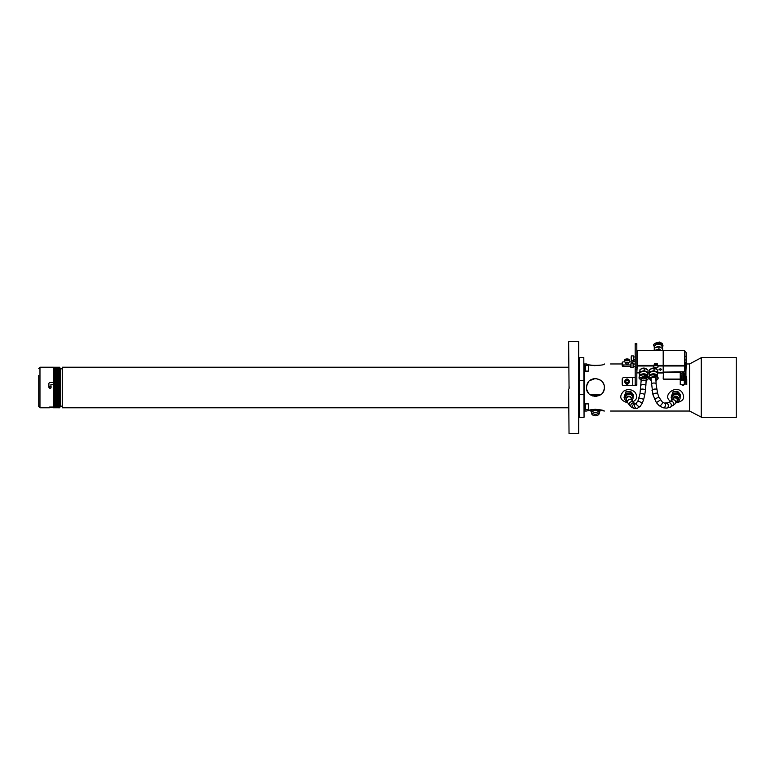 <?xml version="1.0" encoding="UTF-8"?>
<svg xmlns="http://www.w3.org/2000/svg" width="775" height="775" viewBox="0 0 775 775"><rect width="100%" height="100%" fill="white"/><g stroke="black" fill="none" stroke-linecap="round" stroke-linejoin="round"><path stroke-width="1.16" d="M48.893 383.267L49.707 382.463L48.893 383.276L48.893 387.326C50.453 388.992 51.131 388.692 50.927 386.415L50.927 384.487L53.359 384.487L53.359 407.049L49.707 407.049L48.893 407.795L39.971 407.795L38.75 406.575L38.75 375.488M49.707 407.592L53.388 407.427M49.707 407.766L48.893 407.795M53.359 384.487L53.359 382.463L49.707 382.463L53.359 382.463L53.359 367.205L39.971 367.205L39.971 407.795M50.927 386.425L51.305 387.054M38.75 380.196L38.75 406.575M62.291 368.832L60.663 368.832L60.663 406.168L62.291 406.168M568.637 367.205L62.291 367.205L62.291 407.795L568.637 407.795M636.817 385.214L635.19 385.214L635.19 384.7L636.817 384.7L636.546 385.553L623.827 385.679A1.627 1.608 -0 0 1 622.209 384.071L622.209 384.284M635.19 362.719A2.432 2.248 0 0 1 634.686 364.095M630.84 364.967L623.827 364.967L623.827 366.468A1.627 0.62 180 0 1 622.209 365.848L622.209 364.347A1.627 0.62 -0 0 0 623.827 364.967M630.84 366.468L623.827 366.468M636.817 344.197L635.19 344.197L635.19 343.558L636.817 343.558L636.817 384.7M636.817 369.656L635.19 369.656L635.19 384.7M635.19 369.656L635.19 367.379L636.817 367.379M635.19 344.197L635.19 367.379M635.19 377.28L623.827 377.599A1.627 1.608 -0 0 0 622.209 379.207L622.209 384.071M628.806 362.409L625.347 362.409A2.277 0.872 180 0 0 628.806 362.409A2.277 0.872 180 0 0 629.174 362.177A2.277 0.872 180 0 0 629.348 361.847L632.758 361.847A2.432 2.248 180 0 0 635.035 360.404L635.19 359.658M625.347 362.409A2.277 0.872 180 0 1 624.805 361.847L623.827 361.847A1.627 0.62 -0 0 0 622.209 362.468L622.209 364.347M628.292 362.991A1.627 0.62 180 0 1 628.554 363.659A1.627 0.62 180 0 1 627.072 364.027A1.627 0.62 180 0 1 625.599 363.659A1.627 0.62 180 0 1 625.861 362.991M625.842 379.566A1.627 1.608 180 0 1 628.312 379.566M628.38 383.577A1.627 1.608 180 0 1 625.764 383.577M584.708 409.801L584.708 403.649L585.425 403.649L585.425 409.801L584.708 409.801L585.425 409.801M588.39 403.891L588.671 409.287L588.39 403.891L585.706 403.891L585.425 409.287M584.708 371.351L584.708 365.19L585.425 365.19L585.425 371.351L584.708 371.351M584.708 371.341L585.425 371.341M588.39 365.432L588.671 370.828L588.39 365.432L585.706 365.432L585.425 370.828M568.637 389.157L569.034 433.564L568.637 389.157M568.637 341.843L569.034 386.434L568.637 341.843M578.702 341.436L578.702 433.564L578.702 341.436L569.034 341.436M569.034 388.566L569.034 386.434M569.034 433.564L577.656 433.525M575.738 433.409L573.897 433.37M572.124 433.409L570.158 433.525M569.896 341.455L576.9 341.533M627.614 359.261L625.677 359.823L627.934 360.181L628.467 359.687L627.614 359.261L627.614 360.201M626.219 359.329L626.219 360.094M629.174 382.598A2.277 2.257 180 0 1 624.805 381.736L624.805 381.465A2.277 2.257 180 0 1 627.518 379.256A2.277 2.257 180 0 1 629.174 382.327A2.277 2.257 180 0 1 624.805 381.465C627.198 378.607 628.709 378.607 629.348 381.465L629.348 381.736A2.277 2.257 180 0 1 629.174 382.598M627.614 380.157L626.219 380.331L625.677 381.62L626.539 382.724L627.934 382.55L628.467 381.261L627.614 380.157L628.428 381.358M626.219 380.331L627.614 380.312M625.725 381.678L626.219 380.496M59.694 367.224L53.523 367.224M59.772 367.369L53.436 367.369M53.523 367.418L59.83 367.495L53.523 367.35M53.523 367.592L59.83 367.679L53.523 367.505M53.523 367.825L59.83 367.912L53.523 367.708M53.523 368.115L59.83 368.202L53.523 367.97M53.523 368.454L59.83 368.542L53.523 368.29M53.523 368.852L59.83 368.939L53.523 368.658M53.523 369.297L59.83 369.384L53.388 369.597L53.523 369.074M53.523 369.791L59.83 369.878L53.388 370.111L53.523 369.549M53.523 370.334L59.83 370.421L53.388 370.683L53.523 370.072M53.523 370.915L59.83 371.002L53.388 371.283L53.523 370.634M53.523 371.554L59.83 371.642L53.388 371.942L53.523 371.254M53.523 372.233L59.83 372.32L53.388 372.639L53.523 371.913M53.523 372.949L59.83 373.037L53.388 373.376L53.523 372.61M53.523 373.715L59.83 373.792L53.417 374.16L53.523 373.347M53.523 374.509L59.83 374.596L53.417 374.974L53.523 374.131M53.523 375.342L59.83 375.429L53.417 375.827L53.523 374.945M53.523 376.214L59.83 376.292L53.417 376.708L53.523 375.798M53.523 377.115L59.83 377.183L53.417 377.619L53.523 376.689M53.523 378.035L59.83 378.113L53.417 378.558L53.523 377.599M53.523 378.994L59.83 379.062L53.417 379.517L53.523 378.539M53.523 379.963L59.83 380.031L53.417 380.506L53.523 379.508M53.523 380.961L59.83 381.029L53.417 381.503L53.523 380.486M53.523 381.978L59.83 382.036L59.791 382.53L53.417 382.53L53.523 381.494M53.523 383.005L59.83 383.063L59.791 383.567L53.417 383.567L53.523 382.521M53.523 384.051L59.83 384.1L59.791 384.613L53.417 384.613L53.523 383.557M53.523 385.097L59.83 385.146L59.791 385.659L53.417 385.659L53.523 384.603M53.523 386.153L59.83 386.202L59.791 386.725L53.417 386.725L53.523 385.659M53.523 387.219L59.83 387.258L59.791 387.781L53.417 387.781L53.523 386.715M53.523 388.285L59.83 388.323L59.694 388.847L53.523 388.847L53.523 387.781M53.523 389.341L59.83 389.379L59.694 389.903L53.523 389.903L53.523 388.847M53.523 390.397L59.83 390.426L59.791 390.949L53.417 390.949L53.523 389.903M53.523 391.443L59.83 391.472L59.694 391.995L53.523 391.995L53.523 390.949M53.523 392.479L59.83 392.499L59.694 393.022L53.523 393.022L53.523 391.995M53.523 393.506L59.83 393.516L59.694 394.039L53.523 394.039L53.523 393.022M53.523 394.514L59.83 394.523L59.694 395.037L53.523 395.037L53.523 394.039M53.523 395.492L59.83 395.502L59.694 396.006L53.523 396.006L53.523 395.037M53.523 396.461L59.83 396.461L59.694 396.965L53.523 396.965L53.523 396.006M53.523 397.401L59.83 397.401L53.523 397.885L53.523 396.965M53.523 398.311L59.83 398.311L53.523 398.786L53.523 397.885M53.523 399.202L59.83 399.183L53.523 399.658L53.523 398.786M53.523 400.055L59.83 400.036L53.523 400.491L53.523 399.658M53.523 400.869L59.83 400.849L53.523 401.285L53.523 400.491M53.523 401.653L59.83 401.624L53.523 402.051L53.523 401.285M53.523 402.39L59.83 402.361L53.523 402.767L53.523 402.051M53.523 403.087L59.83 403.058L53.523 403.446L53.523 402.767M53.523 403.746L59.83 403.717L53.523 404.085L53.523 403.446M53.523 404.366L59.83 404.317L53.523 404.666L53.523 404.085M53.523 404.928L59.83 404.889L53.523 405.209L53.523 404.666M53.523 405.451L59.83 405.403L53.523 405.703L53.523 405.209M53.523 405.926L59.83 405.868L53.523 405.703M53.523 406.342L59.83 406.284L53.523 406.148M53.523 406.71L59.83 406.652L53.523 406.546M53.523 407.03L59.83 406.962L53.523 406.885M53.523 407.292L59.83 407.224L53.523 407.175M53.407 407.698L59.694 407.776L53.523 407.776L59.83 407.582L53.523 407.708L53.359 407.049L59.83 407.088M59.694 407.795L53.417 407.737L59.694 407.776M59.83 367.282L59.859 407.631L59.859 367.612M53.417 378.558L59.791 378.558M59.791 395.483L53.388 395.502M59.791 396.442L53.417 396.442M59.791 407.669L53.417 407.669M53.417 407.369L59.83 407.321L53.388 407.321M53.417 379.517L59.83 379.498M53.417 367.457L59.791 367.457M59.791 367.631L53.388 367.679L59.83 367.679M663.206 378.772L663.613 365.984L663.613 379.178L680.247 379.178M680.247 372.097L680.247 372.668L663.613 372.668L663.613 372.097L684.712 371.845L684.712 365.984L684.712 371.845M683.657 373.327L684.558 373.327L684.306 374.548L685.119 374.548L685.119 368.435L685.933 368.755L685.933 375.73L686.747 379.382L686.747 384.623L685.933 384.623L685.119 375.827L684.306 375.827L684.558 380.477L683.657 380.67L683.657 372.581L682.203 372.581L682.203 379.924L683.657 379.924M685.933 383.654L685.119 376.049M685.119 379.779L684.306 379.779M684.558 380.477L684.558 384.429L683.657 384.623L683.657 385.359L682.203 385.359L682.203 384.623L680.247 384.623L680.247 380.67L682.203 380.67L682.203 379.924M686.747 380.67L685.933 380.67M685.119 374.548L685.119 371.516M684.306 373.908L684.306 377.861M684.558 373.715L684.558 374.848M684.306 380.67L684.306 384.623M684.306 375.827L684.306 376.476M680.247 372.668L680.247 379.469L681.06 379.469M682.203 374.102L680.983 374.102L680.983 373.23M680.247 375.517L681.06 375.517L681.06 379.702L680.247 379.702L680.247 380.67M683.657 373.23L685.119 373.23L685.119 372.087M657.713 372.901L663.197 372.901L663.197 365.984L684.712 365.984M686.137 358.961L686.137 357.062M684.955 366.924L684.955 363.64M686.137 366.11L686.137 364.211M686.088 363.804L686.088 362.855L684.461 361.867L684.461 350.6L663.197 350.523L663.197 365.984L663.197 350.6L637.224 350.6L684.461 350.6M686.088 366.769L684.461 368.697M684.461 350.523L686.088 352.557L686.088 362.855M686.088 367.408L685.933 371.089M684.461 365.984L684.461 361.867M682.203 373.23L680.247 373.23M639.385 372.988L636.817 372.581L637.224 365.984L654.061 365.984C653.325 367.108 653.935 367.805 655.882 368.057C657.839 367.805 658.45 367.108 657.713 365.984L657.365 363.804L654.41 363.804L653.693 366.73M636.817 352.925L636.817 352.005M661.656 369.442L660.358 368.648L659.06 369.442L660.358 370.237L661.656 369.249M660.358 370.256L661.695 369.442L660.358 368.629L659.012 369.442L660.358 370.256M657.713 372.891L657.791 371.496M654.294 365.713L657.481 365.713M658.082 366.73L657.713 365.984L663.197 365.984L663.613 372.901M654.759 364.793L655.892 364.105L657.026 364.793L655.892 365.48L654.759 364.793M50.927 407.049L50.927 407.592L49.3 407.592L49.3 407.078M50.113 386.686A0.814 0.814 0 0 0 49.3 387.5A0.814 0.814 0 0 0 50.113 388.314A0.814 0.814 0 0 0 50.927 387.5A0.814 0.814 0 0 0 50.113 386.686M631.005 367.582L631.005 363.039L633.107 363.039L633.107 367.582L630.84 367.427L630.84 363.921M633.165 367.243L633.107 363.039M635.19 366.536L633.165 366.536L633.165 365.781M630.84 366.711L630.84 367.427M631.354 360.443L631.354 355.899L633.456 355.899L633.456 360.443L631.189 360.278L631.189 356.771M633.514 360.094L633.456 355.899M631.189 359.028L631.189 360.278M671.683 400.452L671.479 398.689L672.826 395.667C676.778 393.119 679.2 394.039 680.082 398.447L678.726 401.469L676.052 402.874M680.111 397.73A4.059 3.749 180 0 0 680.121 397.507L680.082 398.447M680.121 397.507A4.059 3.749 180 0 0 672.826 395.231A1.627 1.502 180 0 0 672.623 395.57L671.586 397.885A1.627 1.502 180 0 0 671.479 398.253A4.059 3.749 180 0 0 671.45 398.97M678.997 392.809L680.421 394.727L680.421 396.19L677.573 392.76L677.573 391.298L678.997 392.809M677.573 392.76L672.923 393.322L671.131 397.323L672.923 391.859L677.573 391.298M672.923 393.322L672.923 391.859M671.131 397.323L671.557 397.933M680.092 397.062L680.421 396.19M676.275 393.768A4.059 3.749 0 0 0 671.722 397.488L671.722 397.575A4.059 3.749 0 0 1 671.722 397.488L671.722 396.955A4.059 3.749 0 0 1 679.578 395.647M627.798 402.884L624.359 399.202L625.754 395.686C629.707 393.138 632.119 394.058 633.001 398.466L632.109 400.607M633.03 397.749A4.059 3.749 180 0 0 633.039 397.527L633.001 398.466M633.039 397.527A4.059 3.749 180 0 0 625.754 395.26A1.627 1.502 180 0 0 625.541 395.589L624.505 397.904A1.627 1.502 180 0 0 624.398 398.272A4.059 3.749 180 0 0 624.369 398.999M631.916 392.828L633.349 394.756L633.349 396.209L630.492 392.78L630.492 391.317L631.916 392.828M630.492 392.78L625.842 393.342L624.049 397.343L625.842 391.879L630.492 391.317M625.842 393.342L625.842 391.879M624.049 397.343L624.485 397.963M633.01 397.081L633.349 396.209M629.193 393.787A4.059 3.749 0 0 0 624.64 397.507L624.64 397.604A4.059 3.749 0 0 1 624.64 397.507L624.64 396.974A4.059 3.749 0 0 1 632.497 395.667M651.039 380.506L648.82 378.219L654.391 375.972L657.278 377.328L658.101 378.762L655.931 380.942M658.101 378.762L658.101 377.909A4.059 2.47 180 0 0 657.278 376.427A1.627 0.988 180 0 0 656.977 376.233L654.778 375.207A1.627 0.988 180 0 0 654.391 375.071A4.059 2.47 180 0 0 648.82 377.367L648.82 378.219M657.481 374.238L657.791 372.407L654.071 370.673L649.741 371.758L649.13 374.587L649.741 369.568L651.814 368.629A4.059 2.47 0 0 1 651.901 368.609A4.059 2.47 0 0 1 655.098 368.629A4.059 2.47 0 0 1 655.117 368.638M650.564 369.113L650.835 368.881A3.245 1.976 0 0 1 656.076 368.881L656.512 369.249M651.901 368.609L655.931 368.929L657.791 370.218L657.791 372.407M655.098 368.629L655.931 368.929M654.061 367.466A3.245 1.976 0 0 1 655.543 367.892A3.245 1.976 0 0 1 655.834 368.057M654.023 367.437A3.081 1.879 0 0 1 655.437 367.834L655.543 367.892M654.071 370.673L654.071 368.474M649.741 371.758L649.741 369.568M649.402 376.098L649.402 373.918A4.059 2.47 0 0 1 649.431 373.589A4.059 2.47 0 0 1 651.901 371.632A4.059 2.47 0 0 1 655.931 371.952A4.059 2.47 0 0 1 657.52 373.918L657.52 376.301A4.059 2.47 0 0 1 657.481 376.602L657.52 376.301A4.059 2.47 0 0 0 653.635 373.831A4.059 2.47 0 0 0 649.421 376.078M650.583 375.323A3.449 2.102 0 0 1 654.216 374.441A3.449 2.102 0 0 1 656.871 376.185M652.046 374.945A3.449 2.102 0 0 1 656.667 376.088M641.245 380.477L639.084 378.219L644.655 375.972L647.542 377.328L648.355 378.762L646.098 380.971M648.355 378.762L648.355 377.909A4.059 2.47 180 0 0 647.542 376.427A1.627 0.988 180 0 0 647.232 376.233L645.033 375.207A1.627 0.988 180 0 0 644.655 375.071A4.059 2.47 180 0 0 639.084 377.367L639.084 378.219M647.745 374.238L648.045 372.407L644.325 370.673L640.005 371.758L639.385 374.587L640.005 369.568L642.078 368.629A4.059 2.47 0 0 1 642.165 368.609A4.059 2.47 0 0 1 645.362 368.629A4.059 2.47 0 0 1 645.381 368.638M640.828 369.113L641.099 368.881A3.245 1.976 0 0 1 646.34 368.881L646.776 369.249M642.165 368.609L646.185 368.929L648.045 370.218L648.045 372.407M645.362 368.629L646.185 368.929M644.325 370.673L644.325 368.474M640.005 371.758L640.005 369.568M639.656 376.098L639.656 373.918A4.059 2.47 0 0 1 639.695 373.589A4.059 2.47 0 0 1 642.165 371.632A4.059 2.47 0 0 1 646.185 371.952A4.059 2.47 0 0 1 647.774 373.918L647.774 376.301A4.059 2.47 0 0 1 647.745 376.602L647.774 376.301A4.059 2.47 0 0 0 643.899 373.831A4.059 2.47 0 0 0 639.675 376.078M640.847 375.323A3.449 2.102 0 0 1 644.471 374.441A3.449 2.102 0 0 1 647.135 376.185M642.31 374.945A3.449 2.102 0 0 1 646.922 376.088M662.964 345.737L662.15 343.344L659.263 341.998L653.693 344.342L653.693 345.195A4.059 2.47 0 0 1 659.263 342.899A1.627 0.988 0 0 1 659.651 343.034L661.84 344.061A1.627 0.988 0 0 1 662.15 344.245A4.059 2.47 0 0 1 662.964 345.737A4.059 2.47 0 0 1 662.383 347.006M654.303 346.493A4.059 2.47 0 0 1 653.693 345.195M661.269 350.445L660.804 350.252A4.059 2.47 180 0 0 656.774 349.932A4.059 2.47 180 0 0 655.495 350.445M661.162 350.445A4.059 2.47 180 0 0 660.804 350.252L658.944 348.963L654.555 350.445M654.003 350.697L654.613 347.868L658.944 346.774L662.654 348.508L662.654 350.445M654.613 347.868L654.613 350.058M658.944 346.774L658.944 348.963M659.99 346.929A4.059 2.47 180 0 0 659.971 346.929L660.804 347.229M659.971 346.929A4.059 2.47 180 0 0 656.774 346.9M662.383 348.275L662.383 346.803A4.059 2.47 180 0 0 660.804 344.846A4.059 2.47 180 0 0 656.532 344.584A4.059 2.47 180 0 0 654.274 346.803L655.698 344.846C657.539 344.672 655.485 343.577 660.755 344.739A3.449 2.102 180 0 0 660.426 344.565A3.449 2.102 180 0 0 655.931 344.73M660.959 344.836A2.819 1.715 180 0 0 660.048 344.1A2.819 1.715 180 0 0 655.698 344.836M651.232 384.478A2.432 1.279 175.9 0 1 653.577 383.034A2.432 1.279 175.9 0 1 656.096 384.129L655.892 378.762A2.432 1.482 180 0 0 653.461 377.28A2.432 1.482 180 0 0 651.019 378.762L652.938 394.756L656.406 402.642L659.176 405.722L663.071 407.786L666.587 408.125L670.21 407.243L675.325 403.698L678.232 398.825M591.703 410.324L591.703 411.147M599.172 409.607L599.172 410.304L595.423 410.721L591.015 409.733M591.674 409.607L591.674 410.304M599.831 409.733L599.172 410.304M594.658 396.393A0.978 0.688 180 0 1 596.178 396.393M594.057 396.316A1.54 1.095 180 0 1 596.789 396.316M591.674 395.589L599.172 395.589M599.133 410.324L599.133 410.517A3.914 2.771 180 0 1 595.423 412.407A3.914 2.771 180 0 1 591.703 410.517L591.703 411.031M591.025 410.014L590.957 411.147M590.957 411.38L591.703 411.38L591.703 412.591L591.703 410.837M591.703 411.244L591.703 412.397A3.914 2.771 180 0 0 595.423 414.286A3.914 2.771 180 0 0 599.133 412.397L599.133 411.147M599.133 410.837L599.133 412.591L599.133 411.244L599.879 411.38M599.337 412.009L599.337 413.017A3.914 2.771 0 0 1 595.423 415.778A3.914 2.771 0 0 1 591.499 413.017L591.499 412.009M599.85 411.38L599.85 409.772M701.201 417.241L701.201 357.759L689.576 363.959L689.576 411.041L701.346 417.153M670.704 401.324C661.472 395.977 675.538 384.187 681.923 392.102C685.245 397.459 683.734 400.917 677.398 402.487M626.21 402.322C619.845 399.813 619.06 396.054 623.846 391.046C627.769 388.827 631.431 389.176 634.841 392.102C637.883 396.209 637.234 399.435 632.884 401.77M603.328 391.637L604.074 389.68M586.675 385.737L586.539 388.285M603.938 384.836L603.153 383.044M593.689 378.743L590.957 379.769M583.808 357.449L584.059 417.26L583.808 357.449L579.429 357.449L579.429 417.551L583.808 417.551L579.187 417.26M584.059 394.62L579.187 394.62M579.187 380.38L584.059 380.38M586.501 387.5L586.966 384.632C589.542 375.265 604.897 377.696 604.335 387.5C604.936 399.009 585.9 399.018 586.501 387.5M604.345 363.959C604.897 365.848 585.958 365.858 586.491 363.959L588.748 364.725M589.358 364.889L595.016 365.713M595.035 409.287L586.665 410.973M589.339 410.111L591.848 409.578C598.92 409.442 603.086 409.936 604.345 411.041L595.646 409.278M604.171 389.263L602.931 392.324M600.78 394.64L590.172 394.717M588.39 393.002L586.752 389.622M586.617 386.028L588.554 381.794M589.697 380.651L595.132 378.578M596.266 378.617L600.586 380.225M602.65 382.259L603.861 384.603M701.346 357.469L701.346 417.531L736.25 417.531L736.25 357.469L701.346 357.469M632.758 361.847L632.758 363.039M632.758 377.599L632.758 385.679M569.141 388.304L569.141 386.696L569.131 388.314M629.058 359.484A2.277 0.872 180 0 1 629.348 359.9A2.277 0.872 180 0 1 629.174 360.239A2.277 0.872 180 0 1 626.21 360.704A2.277 0.872 180 0 1 624.805 359.9A2.277 0.872 180 0 1 624.979 359.571A2.277 0.872 180 0 1 625.086 359.484M626.268 360.501A2.112 0.804 0 0 0 629.164 359.648A2.112 0.804 0 0 0 625.793 359.116A2.112 0.804 0 0 0 626.268 360.501M626.268 383.373A2.112 2.093 0 0 0 629.164 381.164A2.112 2.093 0 0 0 625.793 379.779A2.112 2.093 0 0 0 626.268 383.373M59.694 381.978L59.694 381.494M59.694 383.005L59.694 382.521M59.694 384.051L59.694 383.557M59.694 385.097L59.694 384.603M59.694 386.153L59.694 385.659M59.694 387.219L59.694 386.715M59.694 388.285L59.694 387.781M59.694 389.341L59.694 388.847M59.694 390.397L59.694 389.903M59.694 391.443L59.694 390.949M59.694 392.479L59.694 391.995M59.694 393.506L59.694 393.022M59.791 407.137L53.417 407.137M59.791 406.846L53.417 406.846M59.83 406.798L53.388 406.798M59.791 406.507L53.417 406.507M59.83 406.458L53.388 406.458M59.791 406.119L53.417 406.119M59.83 406.061L53.388 406.061M59.791 405.674L53.417 405.674M59.83 405.616L53.388 405.616M59.791 405.18L53.417 405.18M59.83 405.122L53.388 405.122M59.791 404.637L53.417 404.637M59.83 404.579L53.388 404.579M59.791 404.046L53.417 404.046M59.83 403.998L53.388 403.998M59.791 403.417L53.417 403.417M59.83 403.358L53.388 403.358M59.791 402.738L53.417 402.738M59.83 402.68L53.388 402.68M59.791 402.022L53.417 402.022M59.83 401.963L53.388 401.963M59.791 401.256L53.417 401.256M59.83 401.208L53.388 401.208M59.791 400.462L53.417 400.462M59.83 400.404L53.388 400.404M59.791 399.629L53.417 399.629M59.83 399.571L53.388 399.571M59.791 398.767L53.417 398.767M59.83 398.708L53.388 398.708M59.791 397.866L53.417 397.866M59.83 397.817L53.388 397.817M59.791 396.945L53.417 396.945M59.83 396.887L53.388 396.887M59.791 395.996L53.417 395.996M59.83 395.938L53.388 395.938M59.791 395.017L53.417 395.017M59.83 394.969L53.388 394.969M59.83 394.523L53.388 394.523M59.791 394.029L53.417 394.029M59.83 393.971L53.388 393.971M59.83 393.516L53.388 393.516M59.791 393.012L53.417 393.012M59.83 392.964L53.388 392.964M59.83 392.499L53.388 392.499M59.791 391.985L53.417 391.985M59.83 391.937L53.388 391.937M59.83 391.472L53.388 391.472M59.791 390.949L53.417 390.949M59.83 390.9L53.388 390.9M59.83 390.426L53.388 390.426M59.791 389.893L53.417 389.893M59.83 389.854L53.388 389.854M59.83 389.379L53.388 389.379M59.791 388.837L53.417 388.837M59.83 388.798L53.388 388.798M59.83 388.323L53.388 388.323M59.791 387.781L53.417 387.781M59.83 387.742L53.388 387.742M59.83 387.258L53.388 387.258M59.791 387.219L53.417 387.219M59.83 386.677L53.388 386.677M59.83 386.202L53.388 386.202M59.791 386.163L53.417 386.163M59.83 385.621L53.388 385.621M59.83 385.146L53.388 385.146M59.791 385.107L53.417 385.107M59.83 384.574L53.388 384.574M59.83 384.1L53.388 384.1M59.791 384.051L53.417 384.051M59.83 383.528L53.388 383.528M59.83 383.063L53.388 383.063M59.791 383.015L53.417 383.015M59.83 382.501L53.388 382.501M59.83 382.036L53.388 382.036M59.791 381.988L53.417 381.988M59.83 381.484L53.388 381.484M59.83 381.029L53.388 381.029M59.791 380.971L53.417 380.971M59.83 380.477L53.388 380.477M59.83 380.031L53.388 380.031M59.791 379.983L53.417 379.983M59.83 379.062L53.388 379.062M59.791 379.004L53.417 379.004M59.83 378.113L53.388 378.113M59.791 378.055L53.417 378.055M59.83 377.183L53.388 377.183M59.791 377.134L53.417 377.134M59.83 376.292L53.388 376.292M59.791 376.233L53.417 376.233M59.83 375.429L53.388 375.429M59.791 375.371L53.417 375.371M59.83 374.596L53.388 374.596M59.791 374.538L53.417 374.538M59.83 373.792L53.388 373.792M59.791 373.744L53.417 373.744M59.83 373.037L53.388 373.037M59.791 372.978L53.417 372.978M59.83 372.32L53.388 372.32M59.791 372.262L53.417 372.262M59.83 371.642L53.388 371.642M59.791 371.583L53.417 371.583M59.83 371.002L53.388 371.002M59.791 370.954L53.417 370.954M59.83 370.421L53.388 370.421M59.791 370.363L53.417 370.363M59.83 369.878L53.388 369.878M59.791 369.82L53.417 369.82M59.83 369.384L53.388 369.384M59.791 369.326L53.417 369.326M59.83 368.939L53.388 368.939M59.791 368.881L53.417 368.881M59.83 368.542L53.388 368.542M59.791 368.493L53.417 368.493M59.83 368.202L53.388 368.202M59.791 368.154L53.417 368.154M59.83 367.912L53.388 367.912M59.791 367.863L53.417 367.863M59.83 367.495L53.388 367.495M663.613 379.091L680.247 379.091M685.507 366.401L685.507 363.833M684.461 363.349L686.088 363.349M657.365 365.412L684.461 365.412M684.558 350.445L637.224 350.445L637.224 365.412L654.41 365.412M637.224 372.901L639.385 372.901M647.977 372.901L649.13 372.901M637.224 365.984L637.224 365.412L637.224 365.984M672.041 396.858A3.817 3.526 0 0 1 672.584 395.647M673.058 398.708A2.722 2.509 0 0 1 676.294 396.209A2.722 2.509 0 0 1 677.602 400.539M624.96 396.877A3.817 3.526 0 0 1 625.512 395.667M626.646 400.346A2.722 2.509 0 0 1 627.963 396.277A2.722 2.509 0 0 1 631.383 399.115M657.278 376.427L657.278 377.328M656.977 376.233L656.977 377.154M654.778 375.207L654.778 376.127M654.391 375.071L654.391 375.972M649.867 375.71A3.817 2.325 0 0 1 654.042 374.199A3.817 2.325 0 0 1 657.268 376.418M651.029 379.508A2.722 1.657 0 0 1 653.451 377.105A2.722 1.657 0 0 1 655.902 379.498M651.029 378.665A2.432 1.482 0 0 1 651.019 378.568A2.432 1.482 0 0 1 652.414 377.231M654.497 377.231A2.432 1.482 0 0 1 655.892 378.568A2.432 1.482 0 0 1 655.892 378.665M647.542 376.427L647.542 377.328M647.232 376.233L647.232 377.154M645.033 375.207L645.033 376.127M644.655 375.071L644.655 375.972M640.121 375.71A3.817 2.325 0 0 1 644.306 374.199A3.817 2.325 0 0 1 647.532 376.418M641.264 379.479A2.722 1.657 0 0 1 643.754 377.105A2.722 1.657 0 0 1 646.137 379.517M661.84 344.061L661.84 343.141M662.15 344.245L662.15 343.344M659.263 342.899L659.263 341.998M659.651 343.034L659.651 342.114M660.852 344.865A3.817 2.325 180 0 0 660.649 344.768A3.817 2.325 180 0 0 655.805 344.865M630.966 397.546L631.964 400.355L634.454 403.358L635.868 403.688L637.941 400.975L639.985 393.816L641.264 379.343A2.432 1.23 1.2 0 1 643.153 378.19A2.432 1.23 1.2 0 1 645.875 378.878A2.432 1.23 1.2 0 1 646.137 379.45L646.166 377.609M641.216 381.184A2.432 1.133 2 0 1 643.105 380.147A2.432 1.133 2 0 1 645.817 380.816A2.432 1.133 2 0 1 646.088 381.348L646.137 379.45M641.002 385.33A2.432 0.93 3.9 0 1 642.892 384.545A2.432 0.93 3.9 0 1 645.594 385.194A2.432 0.93 3.9 0 1 645.856 385.659L646.088 381.348M640.605 389.583A2.432 0.736 6.7 0 1 642.485 389.079A2.432 0.736 6.7 0 1 645.168 389.748A2.432 0.736 6.7 0 1 645.439 390.145L645.856 385.659M639.985 393.816A2.432 0.513 9.8 0 1 641.836 393.632A2.432 0.513 9.8 0 1 644.5 394.339A2.432 0.513 9.8 0 1 644.79 394.649L645.439 390.145M639.026 397.953L643.705 399.309L644.79 394.649M637.941 400.975L642.398 402.932L643.705 399.309M636.653 403.058A2.432 1.337 41.7 0 0 637.224 405.315A2.432 1.337 41.7 0 0 639.772 406.565A2.432 1.337 41.7 0 0 640.286 406.294L642.398 402.932M635.868 403.688A2.432 1.957 73.1 0 0 637.283 408.347L640.286 406.294M635.297 403.746A2.432 2.093 102 0 0 634.279 408.512L637.283 408.347M634.454 403.358A2.432 2.102 127 0 0 631.518 407.253L634.279 408.512M633.33 402.322A2.432 2.093 138.7 0 0 629.678 405.538L631.518 407.253M631.964 400.355A2.432 2.083 151.4 0 0 627.682 402.68L629.678 405.538M631.112 398.302A2.432 2.16 164.6 0 0 626.413 399.59L627.682 402.68M656.096 384.129L657.646 393.497L658.924 397.149L662.267 401.954L664.262 403.058L668.263 402.777L671.809 400.326L673.33 398.185A2.432 2.189 24.5 0 1 677.757 400.2M672.981 398.825A2.432 2.17 31.7 0 1 677.127 401.382M671.809 400.326A2.432 2.112 43.8 0 1 675.325 403.698M670.21 401.692A2.432 2.083 54.8 0 1 673.02 405.674M668.263 402.777A2.432 2.034 66.5 0 1 670.21 407.243M666.209 403.262A2.432 1.938 85.6 0 1 668.331 405.548A2.432 1.938 85.6 0 1 666.587 408.125M664.262 403.058A2.432 1.724 104.2 0 1 665.337 405.848A2.432 1.724 104.2 0 1 663.071 407.786M662.267 401.954A2.432 1.046 129.3 0 1 661.53 404.502A2.432 1.046 129.3 0 1 659.176 405.722M660.455 399.929L656.406 402.642M658.924 397.149L654.468 399.096M657.646 393.497A2.432 0.843 165.1 0 0 655.078 393.322A2.432 0.843 165.1 0 0 652.938 394.756M656.803 389.738A2.432 1.046 169.8 0 0 654.226 389.137A2.432 1.046 169.8 0 0 652.007 390.6M586.491 363.959L584.214 363.959L584.214 411.041L586.491 411.041M39.971 367.205L38.75 368.425M60.663 370.334L59.859 370.334M60.663 404.666L59.859 404.666M588.39 409.568L585.706 409.568M588.39 371.109L585.706 371.109M578.702 433.564L578.131 433.564M624.805 361.847L624.805 359.9C624.524 359.193 625.774 358.941 628.564 359.154L629.348 359.9L629.348 361.847M628.292 363.814L628.292 362.584M625.861 363.814L625.861 362.584M685.507 359.968L686.137 359.493A4.863 4.863 0 0 0 686.137 356.781L685.507 356.316M684.461 363.213L684.955 363.213M684.955 363.456L686.137 363.93A4.863 4.863 0 0 1 686.137 366.643L685.119 367.108M663.197 372.988L657.704 372.988M647.968 372.988L649.13 372.988M635.19 364.095L633.165 364.095M635.19 356.955L633.514 356.955M635.19 359.387L633.514 359.387M673.339 398.582C674.173 395.725 675.79 395.725 678.212 398.582M651.019 378.568C649.76 377.26 656.716 376.689 655.892 378.568M641.283 378.568C640.024 377.26 646.98 376.689 646.156 378.568M654.274 346.803L654.274 349.031M662.383 346.803L660.755 344.739M641.264 379.343L641.293 377.57M595.791 396.422L594.551 395.492L592.575 395.957M689.576 363.959L686.146 363.959M622.209 363.959L610.516 363.959M689.576 411.041L610.516 411.041"/></g></svg>

